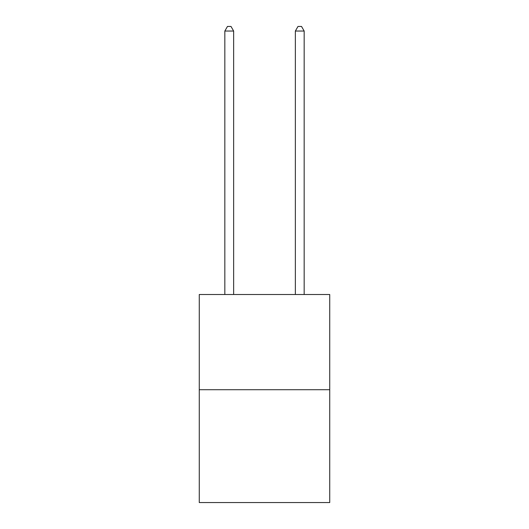 <?xml version="1.0" encoding="UTF-8"?>
<svg xmlns="http://www.w3.org/2000/svg" width="529" height="529" viewBox="0 0 529 529"><rect width="100%" height="100%" fill="white"/><g stroke="black" fill="none" stroke-linecap="round" stroke-linejoin="round"><path stroke-width="0.79" d="M329.732 389.714L329.732 294.508L199.268 294.508L199.268 502.55L329.732 502.55L329.732 389.714L199.268 389.714M233.646 294.508L233.646 31.032L224.832 31.032L224.832 294.508M224.832 31.032L227.477 26.45L231.001 26.45L233.646 31.032M304.168 294.508L304.168 31.032L295.354 31.032L295.354 294.508M295.354 31.032L297.999 26.45L301.523 26.45L304.168 31.032"/></g></svg>
